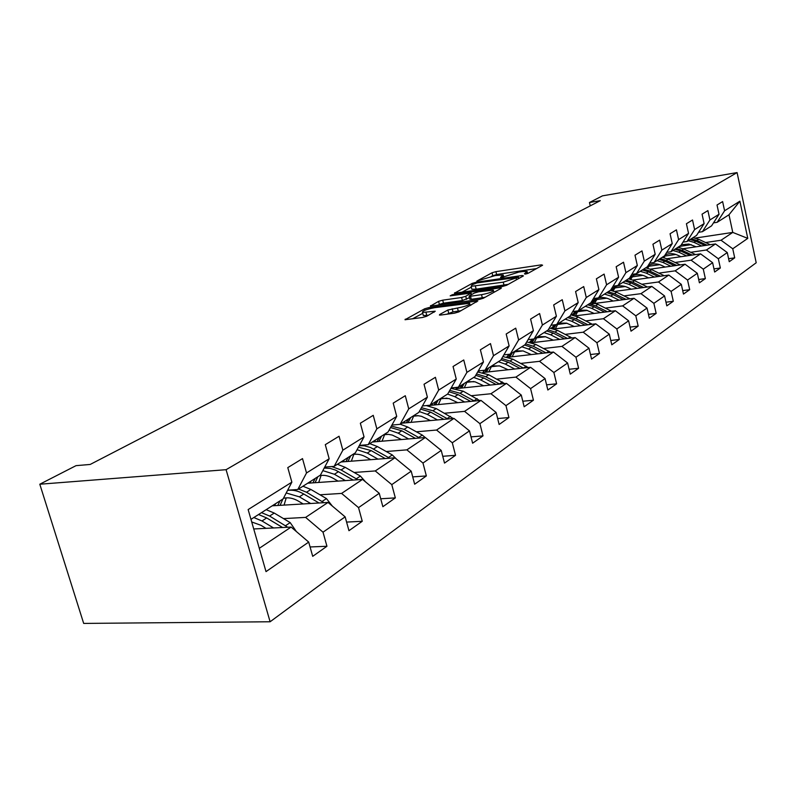 <?xml version="1.0" encoding="UTF-8"?>
<svg xmlns="http://www.w3.org/2000/svg" width="796" height="796" viewBox="0 0 796 796"><rect width="100%" height="100%" fill="white"/><g stroke="black" fill="none" stroke-linecap="round" stroke-linejoin="round"><path stroke-width="1.19" d="M525.29 274.113L528.096 273.297L542.593 265.207L541.36 264.849L495.908 271.645L492.037 272.759L476.814 281.117L495.052 275.605L503.241 274.918L500.495 277.356L501.291 277.635L518.664 272.113L522.514 271.545L527.111 271.416L524.445 273.834L525.29 274.113M439.7 314.5L439.422 315.067L440.765 315.037L454.486 313.176L458.844 311.913L477.809 300.958L428.835 307.594L424.646 308.808L405.005 319.723L422.387 317.514L426.706 316.261L435.253 311.216L422.527 312.42C422.119 310.947 426.139 309.375 434.596 307.684L469.66 303.266C470.058 304.759 466.008 306.341 457.491 308.022L447.899 310.002L439.7 314.5L439.86 315.107M737.086 172.583L602.482 195.846L589.468 202.512L600.293 200.662L90.197 464.446L76.018 465.66L39.8 484.227L226.094 469.69L737.086 172.583L756.2 262.76L270.113 621.766L226.094 469.69M502.475 286.48L506.584 285.286L523.45 275.884L522.246 275.486L476.147 282.232L472.187 283.386L454.426 293.217L502.475 286.48M501.082 288.361L483.341 298.251L479.102 299.485L430.337 306.132L438.586 301.356L442.705 300.162L461.61 297.495L465.75 296.291L471.103 293.027L450.188 295.853L452.317 294.709L499.908 287.913L501.331 287.883L501.082 288.361M310.082 546.961L326.947 546.265L323.017 532.186L345.156 516.873L348.956 530.693L362.26 521.28L358.538 507.619L379.244 493.291L382.866 506.704L395.333 497.888L391.781 484.625L411.204 471.182L414.656 484.217L426.358 475.938L422.975 463.043L441.223 450.417L444.516 463.093L455.531 455.312L452.297 442.765L469.481 430.875L472.625 443.213L483.003 435.88L479.908 423.661L496.117 412.457L499.132 424.467L508.933 417.542L505.957 405.642L521.271 395.055L524.166 406.766L533.429 400.209L530.574 388.617L545.071 378.598L547.847 390.01L556.613 383.811L553.877 372.498L567.608 363.006L570.274 374.14L578.592 368.259L575.966 357.225L588.99 348.21L591.567 359.086L599.458 353.504L596.93 342.728L609.308 334.161L611.786 344.787L619.298 339.474L616.85 328.947L628.621 320.798L631.019 331.176L638.173 326.121L635.805 315.833L647.029 308.072L649.337 318.221L656.153 313.405L653.874 303.336L664.57 295.933L666.809 305.863L673.307 301.266L671.108 291.416L681.316 284.351L683.475 294.072L689.694 289.674L687.555 280.033L697.316 273.287L699.415 282.799L705.356 278.6L703.286 269.157L712.619 262.7L714.649 272.023L720.34 268.003L718.33 258.75L727.275 252.561L729.245 261.705L734.698 257.844L732.748 248.78L747.772 238.382L739.882 201.189L728.987 214.771L717.156 222.303L713.485 222.87M326.947 546.265L312.709 556.334L308.709 542.086L266.013 571.618L248.143 509.569L291.863 482.157L287.784 467.62L302.51 458.605L306.52 472.963L329.166 458.765L325.285 444.665L339.056 436.248L342.857 450.178L364.041 436.885L360.349 423.213L373.234 415.333L376.856 428.855L396.716 416.398L393.204 403.124L405.293 395.721L408.736 408.855L427.392 397.154L424.039 384.249L435.402 377.304L438.695 390.07L456.257 379.055L453.053 366.508L463.75 359.961L466.904 372.379L483.451 362.001L480.386 349.782L490.485 343.603L493.5 355.703L509.122 345.902L506.186 334.002L515.728 328.161L518.624 339.942L533.4 330.678L530.584 319.077L539.608 313.544L542.394 325.037L556.394 316.251L553.678 304.948L562.245 299.704L564.911 310.908L578.195 302.579L575.588 291.545L583.707 286.57L586.284 297.505L598.9 289.595L596.383 278.819L604.104 274.093L606.592 284.779L618.591 277.247L616.164 266.72L623.517 262.222L625.905 272.66L637.337 265.496L634.989 255.198L641.994 250.909L644.302 261.118L655.198 254.292L652.939 244.223L659.615 240.133L661.854 250.113L672.252 243.596L670.063 233.745L676.441 229.845L678.6 239.616L688.54 233.377L686.421 223.736L692.52 220.004L694.61 229.576L704.112 223.616L702.062 214.164L707.893 210.602L709.923 219.965L719.027 214.263L717.027 205.01L722.619 201.587L724.589 210.771L739.882 201.189M272.212 505.818L328.032 502.445L305.624 517.4L283.505 518.604M287.664 490.197L297.794 489.52L320.45 475.083L329.166 458.765M305.624 517.4L323.017 532.186M328.032 502.445L345.156 516.873M306.52 472.963L297.794 489.52M307.684 483.212L362.558 479.411L341.584 493.411L319.972 494.794M324.728 467.073L334.151 466.356L355.354 452.844L364.041 436.885M341.584 493.411L358.538 507.619M362.558 479.411L379.244 493.291M342.857 450.178L334.151 466.356M340.996 461.988L394.935 457.809L375.254 470.943L354.13 472.476M359.404 445.402L368.18 444.665L388.06 431.999L396.716 416.398M375.254 470.943L391.781 484.625M394.935 457.809L411.204 471.182M376.856 428.855L368.18 444.665M372.339 442.019L425.353 437.521L406.855 449.859L386.199 451.521M391.901 425.074L400.109 424.328L418.786 412.418L427.392 397.154M406.855 449.859L422.975 463.043M425.353 437.521L441.223 450.417M408.736 408.855L400.109 424.328M401.88 423.193L453.979 418.417L436.566 430.039L416.358 431.81M387.463 434.337L384.637 434.586M422.437 405.96L430.119 405.204L447.71 393.99L456.257 379.055M436.566 430.039L452.297 442.765M453.979 418.417L469.481 430.875M438.695 390.07L430.119 405.204M427.283 405.671L480.983 400.398L464.556 411.363L444.765 413.224M418.417 415.711L413.542 416.169M451.173 387.95L458.377 387.194L474.973 376.617L483.451 362.001M464.556 411.363L479.908 423.661M480.983 400.398L496.117 412.457M466.904 372.379L458.377 387.194M455.999 388.637L506.485 383.383L490.953 393.741L471.59 395.692M447.024 398.159L440.845 398.776M478.257 370.946L485.043 370.2L500.714 360.22L509.122 345.902M490.953 393.741L505.957 405.642M506.485 383.383L521.271 395.055M493.5 355.703L485.043 370.2M482.764 372.518L530.604 367.294L515.917 377.095L496.943 379.105M473.849 381.553L466.675 382.319M503.848 354.887L510.246 354.15L525.071 344.698L533.4 330.678M515.917 377.095L530.574 388.617M530.604 367.294L545.071 378.598M518.624 339.942L510.246 354.15M507.918 357.255L553.459 352.041L539.539 361.324L520.952 363.394M499.112 365.832L491.152 366.717M528.056 339.683L534.086 338.947L548.145 330.002L556.394 316.251M539.539 361.324L553.877 372.498M553.459 352.041L567.608 363.006M542.394 325.037L534.086 338.947M531.638 342.748L575.15 337.574L561.936 346.389L543.728 348.499M522.982 350.917L514.385 351.912M550.981 325.265L556.693 324.549L570.026 316.052L578.195 302.579M561.936 346.389L575.966 357.225M575.15 337.574L588.99 348.21M564.911 310.908L556.693 324.549M554.076 328.967L595.756 323.823L583.199 332.201L565.339 334.36M545.588 336.748L536.454 337.842M572.742 311.574L578.145 310.878L590.821 302.808L598.9 289.595M583.199 332.201L596.93 342.728M595.756 323.823L609.308 334.161M586.284 297.505L578.145 310.878M575.349 315.853L615.358 310.738L603.408 318.718L585.896 320.907M567.041 323.266L557.459 324.46M593.408 298.57L598.542 297.883L610.592 290.202L618.591 277.247M603.408 318.718L616.85 328.947M615.358 310.738L628.621 320.798M606.592 284.779L598.542 297.883M590.294 304.032L634.024 298.291L622.641 305.883L605.457 308.102M587.418 310.43L577.458 311.714M613.069 286.192L617.945 285.515L629.427 278.202L637.337 265.496M622.641 305.883L635.805 315.833M634.024 298.291L647.029 308.072M625.905 272.66L617.945 285.515M614.761 291.416L651.834 286.411L640.969 293.654L624.114 295.893M606.811 298.192L596.532 299.555M631.795 274.391L636.432 273.734L647.387 266.76L655.198 254.292M640.969 293.654L653.874 303.336M651.834 286.411L664.57 295.933M644.302 261.118L636.432 273.734M633.069 280.023L668.829 275.068L658.461 281.983L641.904 284.242M625.288 286.51L614.751 287.953M649.655 263.138L654.073 262.501L664.521 255.844L672.252 243.596M658.461 281.983L671.108 291.416M668.829 275.068L681.316 284.351M661.854 250.113L654.073 262.501M650.521 269.128L685.067 264.232L675.157 270.839L658.899 273.118M642.919 275.346L632.153 276.859M666.7 252.392L670.909 251.775L680.898 245.407L688.54 233.377M675.157 270.839L687.555 280.033M685.067 264.232L697.316 273.287M678.6 239.616L670.909 251.775M667.187 258.7L700.599 253.864L691.127 260.192L675.157 262.471M659.765 264.67L648.8 266.242M682.988 242.113L687.008 241.516L696.56 235.427L704.112 223.616M691.127 260.192L703.286 269.157M700.599 253.864L712.619 262.7M694.61 229.576L687.008 241.516M683.127 248.72L715.475 243.944L706.4 250.004L690.709 252.292M675.864 254.451L664.75 256.073M698.57 232.283L702.41 231.696L711.564 225.865L719.027 214.263M706.4 250.004L718.33 258.75M715.475 243.944L727.275 252.561M709.923 219.965L702.41 231.696M695.246 238.074L732.768 232.412L721.037 240.233L705.614 242.531M691.276 244.661L680.033 246.332M721.037 240.233L732.748 248.78M728.987 214.771L732.768 232.412L747.772 238.382M724.589 210.771L717.156 222.303M39.8 484.227L83.679 623.417L270.113 621.766M589.468 202.512L590.244 205.856M259.297 548.305L291.127 527.071L253.725 528.962M291.863 482.157L283.147 498.853L250.959 519.36M291.127 527.071L308.709 542.086M728.599 258.71L734.698 257.844M713.972 268.879L720.34 268.003M698.689 279.505L705.356 278.6M682.709 290.6L689.694 289.674M665.983 302.211L673.307 301.266M648.461 314.36L656.153 313.405M630.074 327.096L638.173 326.121M610.771 340.469L619.298 339.474M590.483 354.509L599.458 353.504M569.11 369.274L578.592 368.259M546.583 384.826L556.613 383.811M522.803 401.234L533.429 400.209M497.649 418.557L508.933 417.542M471.013 436.875L483.003 435.88M442.755 456.287L455.531 455.312M412.716 476.884L426.358 475.938M380.727 498.774L395.333 497.888M346.588 522.086L362.26 521.28M536.554 268.58L496.614 274.511L491.55 276.262M471.341 287.147L461.74 292.321M518.246 277.277L476.894 282.918L471.988 284.859L471.132 286.321L503.261 282.172L518.246 277.277L518.574 278.61M471.68 288.51L471.869 289.276L476.157 289.157L475.421 286.202M508.296 284.341L476.157 289.157M437.72 305.246L439.352 304.37L438.586 301.356M469.501 297.684L462.376 300.53L443.471 303.176L439.352 304.37M493.779 291.933L494.983 291.764M481.53 294.679C489.699 293.067 493.629 291.565 493.341 290.152L478.605 291.804L474.486 292.998L469.411 295.774L469.142 296.271L470.516 296.231L481.53 294.679L482.296 297.744L485.182 297.226M469.839 299.047L471.282 299.286L470.516 296.231M482.296 297.744L471.282 299.286M461.063 310.679L452.974 311.883L446.705 314.231M423.114 314.709L423.323 315.514L426.765 315.435L425.969 312.34M428.696 315.176L426.765 315.435M422.756 313.306L412.447 318.858M471.411 304.898L470.108 305.077M710.241 244.71L698.779 239.327L693.047 237.666M680.62 245.586L679.267 247.516M701.684 245.984L694.042 242.392L688.271 240.71M696.072 246.81L688.789 244.034L681.336 244.72M707.017 245.188L696.988 240.491L691.236 238.82M678.321 247.347L678.789 246.75M690.092 239.546L695.843 241.228L704.957 245.496M695.545 254.601L683.774 249.009L677.933 247.297M666.123 254.461L663.774 257.625M686.61 255.894L678.819 252.203L672.958 250.471M680.908 256.72L677.724 255.208C673.396 253.247 669.197 253.128 665.148 254.859M692.192 255.088L681.893 250.223L676.053 248.491M662.75 257.426L663.426 256.541M674.859 249.257L680.709 250.989L690.033 255.397M662.222 257.307L668.103 259.118L680.212 264.919M650.123 264.67L647.626 268.192M670.879 266.242L662.939 262.441L656.969 260.65M665.088 267.068L661.824 265.506C657.028 263.337 652.471 263.357 648.143 265.546M676.709 265.416L666.143 260.372L660.202 258.591M646.501 267.963L649.009 265.118M658.949 259.387L664.909 261.178L674.461 265.735M664.182 275.715L651.735 269.665L645.695 267.834M633.407 275.336L630.75 279.267M654.431 277.058L646.332 273.147L640.263 271.297M648.551 277.874L645.218 276.262C639.825 273.844 634.83 274.063 630.243 276.899M660.551 276.212L649.695 270.988L643.636 269.147M629.537 278.988L632.243 275.794M642.332 269.973L648.392 271.824L658.183 276.54M631.536 276.142L629.537 278.033M629.347 278.252L628.87 278.869M647.427 287.008L634.621 280.699L628.472 278.809M615.935 286.5L613.129 290.878M637.238 288.381L628.969 284.351L622.79 282.431M631.248 289.187L627.845 287.525C621.825 284.839 616.412 285.286 611.597 288.849L611.248 289.147M643.646 287.515L632.482 282.082L626.323 280.182M611.796 290.54L614.711 286.968M624.96 281.048L631.128 282.958L641.168 287.853M613.965 287.316L611.069 290.401M629.885 298.828L616.701 292.251L610.442 290.301M597.657 298.172L594.702 303.057M619.218 300.231L610.781 296.072L604.492 294.092M613.139 301.027L609.656 299.306C603.517 296.55 598.015 296.978 593.139 300.599L591.368 302.311M625.955 299.346L614.462 293.694L608.194 291.734M593.249 302.659L596.363 298.659M606.761 292.649L613.039 294.61L623.358 299.694M595.577 299.017L592.443 302.48M611.497 311.236L597.925 304.361L591.139 302.281M578.095 310.888L575.409 315.843M600.343 312.659L591.717 308.36L585.309 306.311M594.154 313.445L586.513 310.201L579.17 310.231M576.811 311.047L571.737 314.957M607.408 311.753L595.577 305.873L589.199 303.843M573.807 315.385L577.01 311.027M587.697 304.798L594.095 306.838L604.681 312.102M576.314 311.286L572.931 315.176M592.214 324.261L578.234 317.057L570.772 314.828M558.036 323.693L555.339 328.808M580.523 325.703L571.717 321.266L565.19 319.136M574.234 326.479L566.434 323.106L558.951 323.106M555.001 324.758L551.15 328.25M587.965 324.788L575.767 318.649L569.259 316.539M553.439 328.778L556.106 324.619M567.687 317.544L574.205 319.654L585.09 325.136M555.459 324.698L552.464 328.519M571.966 337.952L557.548 330.4L549.33 328.022M537.031 337.076L534.275 342.439M559.697 339.414L550.693 334.817L544.046 332.609M553.31 340.171L545.33 336.678L537.728 336.638M532.484 339.146L529.529 342.24M567.548 338.479L554.961 332.061L548.225 329.862M532.126 342.698L534.405 338.748M546.673 330.937L553.31 333.126L564.513 338.837M533.41 339.036L530.982 342.569M550.673 352.359L535.798 344.419L526.733 341.912M514.962 351.145L512.136 356.767M537.798 353.832L528.584 349.076L521.798 346.777M531.29 354.578L523.131 350.946L515.39 350.867M509.042 354.29L506.793 356.986M546.076 352.887L533.071 346.18L525.609 343.802M509.858 357.026L512.196 352.907M524.574 345.016L531.34 347.295L542.872 353.255M510.435 354.021L508.505 357.185M528.245 367.553L512.893 359.185L502.873 356.538M491.729 365.941L488.834 371.861M514.713 369.026L505.291 364.09L498.376 361.712M479.182 370.846L478.635 371.991M508.097 369.752L499.749 365.981L491.878 365.852M484.515 370.259L482.883 372.508M523.47 368.07L510.017 361.046L501.739 358.489M486.416 372.12L488.814 367.802M500.963 359.792L508.196 362.22L520.087 368.439M486.963 368.986L484.983 372.279M504.604 383.582L488.734 374.767L477.66 371.991M467.172 381.632L464.287 387.771M490.366 385.065L480.714 379.931L473.67 377.453M453.72 387.682L453.451 388.329M483.64 385.762L475.093 381.831L467.073 381.652M459.113 386.727L457.959 388.428M499.629 384.1L485.709 376.717L476.505 373.981M461.71 388.04L464.168 383.503M475.719 375.334L483.779 377.961L496.057 384.468M462.217 384.747L460.178 388.199M479.63 400.537L463.232 391.204L450.944 388.339M441.203 398.269L438.377 404.577M464.645 402L454.755 396.667L447.571 394.08M457.8 402.676L449.043 398.577L440.885 398.338M432.805 403.482L431.631 405.244M474.456 401.045L460.028 393.274L449.79 390.358M435.631 404.856L438.148 400.08M448.994 391.741L457.999 394.587L470.685 401.413M436.089 401.393L433.999 405.015M453.232 418.487L436.268 408.597L426.278 405.582M413.741 415.88L411.005 422.358M437.432 419.93L427.293 414.378L419.273 411.552M430.457 420.577L421.482 416.298L417.711 415.651L413.184 415.99M404.995 421.203L403.801 423.024M447.83 418.985L432.875 410.776L421.452 407.701M408.069 422.626L410.656 417.601M420.646 409.124L430.726 412.169L443.85 419.343M408.467 418.995L406.328 422.785M425.263 437.521L422.278 435.084L407.701 427.014L400.259 424.228M384.667 434.536L382.04 441.193M408.577 438.944L398.189 433.153L389.135 430.059M401.492 439.541L392.289 435.074L388.438 434.377L383.831 434.696M375.543 439.979L374.319 441.85M419.611 438.009L404.109 429.333L391.324 426.119M378.886 441.462L381.533 436.158M390.528 427.551L401.821 430.805L415.413 438.357M379.224 437.631L377.025 441.621M396.597 459.183L392.289 454.954L377.394 446.556L369.792 443.641M353.842 454.347L351.335 461.192M377.951 459.123L367.284 453.073L357.056 449.71M370.737 459.69L366.16 457.083C361.533 454.526 357.046 453.68 352.688 454.546M344.29 459.889L343.046 461.829M389.672 458.217L370.508 447.511L364.279 445.79L359.235 445.72M347.942 461.451L350.648 455.839M358.449 447.153L371.145 450.586L385.244 458.566M348.2 457.401L345.942 461.61M365.633 481.968L360.409 476.078L345.175 467.332L337.414 464.267M321.087 475.411L318.728 482.446M345.374 480.605L334.41 474.267L322.828 470.635M338.031 481.112L333.305 478.376C328.579 475.7 324.002 474.794 319.564 475.64M311.077 481.053L309.813 483.072M357.842 479.739L341.106 469.948L331.564 466.546M315.077 482.704L317.843 476.744M324.201 468.058L330.28 468.426L335.464 470.068L353.185 480.058M315.226 478.406L312.918 482.854M332.36 506.097L326.45 498.585L310.858 489.45L302.938 486.237M286.232 497.868L284.053 505.102M310.659 503.5L299.386 496.853L286.212 492.973M303.186 503.948L298.291 501.052C293.107 498.077 288.142 497.162 283.426 498.326M275.695 503.599L274.411 505.689M323.932 502.694L306.53 492.246L298.59 489.013M280.092 505.341L282.908 499.002M287.545 490.435C292.789 489.62 298.202 490.814 303.774 494.017L319.027 502.992M280.132 500.774L277.764 505.48M296.371 531.549L290.192 522.604L274.242 513.062L266.153 509.679M273.575 527.957L261.983 520.972L253.834 517.529M265.973 528.345L260.909 525.28L251.715 521.967M287.734 527.241L269.615 516.047L261.506 512.644M258.541 514.524L266.67 517.947L282.58 527.499M526.614 273.834L526.355 272.769M502.694 277.336L502.435 276.292M492.744 275.625L492.037 272.759M496.614 274.511L495.908 271.645M541.578 265.774L541.36 264.849M454.834 293.256L454.705 292.729M472.486 284.59L472.187 283.386M476.346 283.018L476.147 282.232M522.475 276.431L522.246 275.486M503.997 285.157L503.261 282.172M516.514 279.754L516.196 278.421M430.775 306.171L430.636 305.604M443.471 303.176L442.705 300.162M462.376 300.53L461.61 297.495M466.516 299.326L465.75 296.291M471.162 294.819L470.844 293.515M452.526 295.515L452.317 294.709M500.147 288.878L499.908 287.913M448.695 313.136L447.899 310.002M452.974 311.883L452.188 308.749M458.287 311.166L457.491 308.022M434.178 312.191L433.939 311.246M405.462 319.763L405.303 319.156M425.004 310.201L424.646 308.808M429.153 308.838L428.835 307.594M476.645 301.983L476.396 300.988M696.988 240.491L698.779 239.327M694.042 242.392L695.843 241.228M681.893 250.223L683.774 249.009M678.819 252.203L680.709 250.989M694.41 254.76L695.047 254.342M666.143 260.372L668.103 259.118M662.939 262.441L664.909 261.178M678.769 265.128L679.585 264.59M649.695 270.988L651.735 269.665M646.332 273.147L648.392 271.824M662.431 275.953L663.426 275.297M632.482 282.082L634.621 280.699M628.969 284.351L631.128 282.958M645.327 287.286L646.531 286.49M614.462 293.694L616.701 292.251M610.781 296.072L613.039 294.61M627.417 299.157L628.84 298.211M595.577 305.873L597.925 304.361M591.717 308.36L594.095 306.838M608.632 311.604L610.293 310.5M575.767 318.649L578.234 317.057M571.717 321.266L574.205 319.654M588.911 324.668L590.841 323.395M554.961 332.061L557.548 330.4M550.693 334.817L553.31 333.126M568.195 338.4L570.404 336.927M533.071 346.18L535.798 344.419M528.584 349.076L531.34 347.295M546.384 352.847L548.912 351.175M510.017 361.046L512.893 359.185M505.291 364.09L508.196 362.22M523.44 368.05L526.275 366.17M485.709 376.717L488.734 374.767M480.714 379.931L483.779 377.961M499.41 383.98L502.405 381.99M460.028 393.274L463.232 391.204M454.755 396.667L457.999 394.587M474.028 400.796L477.192 398.697M432.875 410.776L436.268 408.597M427.293 414.378L430.726 412.169M447.173 418.587L450.526 416.368M404.109 429.333L407.701 427.014M398.189 433.153L401.821 430.805M418.716 437.442L422.278 435.084M373.573 449.014L377.394 446.556M367.284 453.073L371.145 450.586M388.508 457.461L392.289 454.954M341.106 469.948L345.175 467.332M334.41 474.267L338.529 471.61M356.389 478.744L360.409 476.078M306.53 492.246L310.858 489.45M299.386 496.853L303.774 494.017M322.161 501.43L326.45 498.585M269.615 516.047L274.242 513.062M261.983 520.972L266.67 517.947M285.615 525.639L290.192 522.604M527.619 273.516L527.28 272.113M503.749 276.978L503.42 275.615M518.783 278.491L518.455 277.137M471.869 289.276L471.132 286.321M471.511 294.629L471.172 293.286M493.888 292.371L493.51 290.848M469.909 299.316L469.142 296.271M470.237 305.565L469.859 304.052M423.323 315.514L422.527 312.42M631.327 276.302L630.143 277.058M613.786 287.455L611.597 288.849M595.438 299.137L593.139 300.599M576.205 311.375L573.797 312.908M555.21 324.738L553.509 325.813"/></g></svg>
